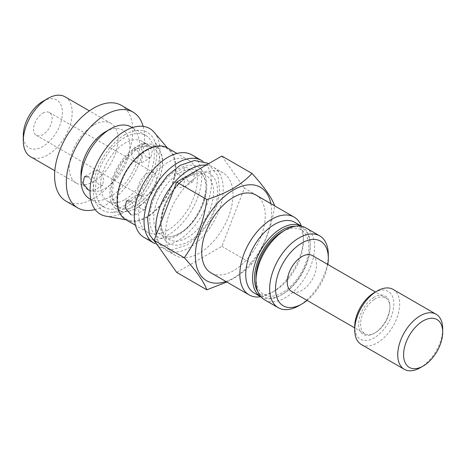 <?xml version="1.0" encoding="UTF-8"?>
<svg xmlns="http://www.w3.org/2000/svg" width="466" height="466" viewBox="0 0 466 466"><rect width="100%" height="100%" fill="white"/><g stroke="black" fill="none" stroke-linecap="round" stroke-linejoin="round"><path stroke-width="0.35" stroke-dasharray="2.33 1.75" d="M93.689 125.039A34.566 19.956 120 0 0 71.106 155.498A34.566 19.956 120 0 0 76.407 183.196A34.566 19.956 120 0 0 93.689 181.484A34.566 19.956 120 0 0 116.267 151.025A34.566 19.956 120 0 0 110.972 123.333A34.566 19.956 120 0 0 93.689 125.039M65.024 96.8A34.566 19.956 -60 0 1 70.319 124.498A34.566 19.956 -60 0 1 47.742 154.957A34.566 19.956 -60 0 1 30.459 156.669M42.855 101.338A27.651 15.966 -60 0 1 62.403 112.626A27.651 15.966 -60 0 1 42.855 146.493A27.651 15.966 -60 0 1 23.3 135.204M42.855 113.191A13.135 7.584 -60 0 1 49.419 112.539A13.135 7.584 -60 0 1 51.435 123.065A13.135 7.584 -60 0 1 42.855 134.639A13.135 7.584 -60 0 1 36.284 135.291A13.135 7.584 -60 0 1 34.274 124.766A13.135 7.584 -60 0 1 42.855 113.191M147.285 173.486A13.135 7.584 -60 0 1 153.856 172.834A13.135 7.584 -60 0 1 155.865 183.359A13.135 7.584 -60 0 1 147.285 194.934A13.135 7.584 -60 0 1 140.72 195.58A13.135 7.584 -60 0 1 138.705 185.06A13.135 7.584 -60 0 1 147.285 173.486M143.144 126.362A55.303 31.927 -60 0 1 105.421 205.191A55.303 31.927 -60 0 1 95.116 209.543M121.341 105.368A55.303 31.927 -60 0 1 129.816 149.685A55.303 31.927 -60 0 1 93.689 198.417A55.303 31.927 -60 0 1 66.038 201.155M88.907 190.454L92.751 191.037L93.817 184.513L88.907 176.911M124.975 205.191A41.48 23.947 -60 0 1 104.233 207.248A41.48 23.947 -60 0 1 97.877 174.01A41.48 23.947 -60 0 1 124.975 137.458A41.48 23.947 -60 0 1 145.712 135.408A41.48 23.947 -60 0 1 152.067 168.64A41.48 23.947 -60 0 1 124.975 205.191M131.045 126.938A41.48 23.947 -60 0 1 137.406 160.176A41.48 23.947 -60 0 1 110.308 196.728A41.48 23.947 -60 0 1 89.571 198.778M136.293 149.551L132.6 148.875L131.651 155.359L136.293 163.094L140.895 163.246L142.474 156.413L136.293 149.551M146.376 157.275L141.466 149.679L142.526 143.144L146.376 143.726L152.289 150.739L150.821 157.514L146.376 157.275M98.99 184.635L92.816 177.779L94.388 170.94L98.99 171.086L103.633 178.833L102.683 185.311L98.99 184.635M105.421 131.814A34.566 19.956 -60 0 1 129.863 145.928A34.566 19.956 -60 0 1 105.421 188.258A34.566 19.956 -60 0 1 80.979 174.15M146.481 150.506A40.705 23.504 -60 0 1 170.539 151.607A40.705 23.504 -60 0 1 171.814 184.897A40.705 23.504 -60 0 1 146.481 216.981A40.705 23.504 -60 0 1 130.678 220.645A40.705 23.504 -60 0 1 118.906 190.14A40.705 23.504 -60 0 1 146.481 150.506M105.782 216.137A49.425 28.537 120 0 0 124.975 211.68A49.425 28.537 120 0 0 155.731 172.729A49.425 28.537 120 0 0 154.182 132.303M124.975 134.639A44.934 25.945 120 0 0 93.94 181.385A44.934 25.945 120 0 0 111.677 212.321A44.934 25.945 120 0 0 124.975 208.017A44.934 25.945 120 0 0 153.827 139.311A44.934 25.945 120 0 0 124.975 134.639M124.975 199.547A34.566 19.956 120 0 0 147.553 169.088A34.566 19.956 120 0 0 142.252 141.39A34.566 19.956 120 0 0 124.975 143.103A34.566 19.956 120 0 0 102.392 173.562A34.566 19.956 120 0 0 107.693 201.26A34.566 19.956 120 0 0 124.975 199.547M179.888 172.793A37.035 21.384 -60 0 1 203.52 176.358A37.035 21.384 -60 0 1 205.459 194.782A37.035 21.384 -60 0 1 185.532 229.295A37.035 21.384 -60 0 1 179.888 233.268A37.035 21.384 -60 0 1 168.605 236.833A37.035 21.384 -60 0 1 154.345 211.098A37.035 21.384 -60 0 1 179.888 172.793M202.675 161.166A47.701 27.541 -60 0 1 208.622 199.71A47.701 27.541 -60 0 1 177.762 240.753A47.701 27.541 -60 0 1 155.027 243.701M191.835 154.852A47.701 27.541 -60 0 1 199.151 193.075A47.701 27.541 -60 0 1 167.987 235.109A47.701 27.541 -60 0 1 144.14 237.468M130.94 214.727L134.791 215.309L135.856 208.785L130.94 201.178M167.987 230.023A41.48 23.947 -60 0 1 147.25 232.08A41.48 23.947 -60 0 1 140.889 198.842A41.48 23.947 -60 0 1 167.987 162.296A41.48 23.947 -60 0 1 188.724 160.24A41.48 23.947 -60 0 1 195.085 193.477A41.48 23.947 -60 0 1 167.987 230.023M167.218 147.821A41.48 23.947 -60 0 1 173.579 181.058A41.48 23.947 -60 0 1 146.481 217.61A41.48 23.947 -60 0 1 125.744 219.661M178.332 173.818L174.639 173.148L173.684 179.626L178.332 187.367L182.934 187.513L184.507 180.686L178.332 173.818M188.415 181.548L183.505 173.952L184.565 167.416L188.415 167.999L194.328 175.006L192.86 181.787L188.415 181.548M141.029 208.902L134.849 202.046L136.422 195.207L141.029 195.359L145.672 203.1L144.716 209.578L141.029 208.902M187.373 177.115A37.035 21.384 120 0 0 181.728 181.088A37.035 21.384 120 0 0 161.801 215.595A37.035 21.384 120 0 0 163.741 234.025A37.035 21.384 120 0 0 187.373 237.59A37.035 21.384 120 0 0 212.915 199.285A37.035 21.384 120 0 0 198.656 173.55A37.035 21.384 120 0 0 187.373 177.115M374.367 299.422A20.737 11.976 -60 0 1 375.247 298.887A20.737 11.976 -60 0 1 385.615 297.856A20.737 11.976 -60 0 1 389.908 307.35A20.737 11.976 -60 0 1 376.12 332.217A20.737 11.976 -60 0 1 375.247 332.753A20.737 11.976 -60 0 1 364.872 333.778A20.737 11.976 -60 0 1 361.534 317.725A20.737 11.976 -60 0 1 374.367 299.422M312.29 255.525A20.737 11.976 -60 0 1 315.47 272.144A20.737 11.976 -60 0 1 301.921 290.417A20.737 11.976 -60 0 1 291.553 291.448M373.33 297.762A22.123 12.774 -60 0 1 389.908 306.22A22.123 12.774 -60 0 1 375.2 332.741A22.123 12.774 -60 0 1 374.268 333.318A22.123 12.774 -60 0 1 358.634 324.819A22.123 12.774 -60 0 1 373.33 297.762M374.268 292.677A27.651 15.966 -60 0 1 393.811 303.296A27.651 15.966 -60 0 1 375.433 337.116A27.651 15.966 -60 0 1 354.713 326.544M393.1 289.409A31.799 18.36 -60 0 1 398.22 314.026A31.799 18.36 -60 0 1 378.543 342.091A31.799 18.36 -60 0 1 361.301 344.485M442.7 328.798A31.799 18.36 -60 0 1 421.561 366.923A31.799 18.36 -60 0 1 420.216 367.744M255.974 277.439A37.327 21.553 120 0 0 282.821 292.409A37.327 21.553 120 0 0 308.766 246.7A37.327 21.553 120 0 0 282.367 231.719M306.04 227.973A41.48 23.947 -60 0 1 312.494 260.884A41.48 23.947 -60 0 1 285.804 297.459A41.48 23.947 -60 0 1 264.566 299.813M328.32 254.861A41.48 23.947 -60 0 1 299.492 305.364A41.48 23.947 -60 0 1 298.991 305.661M270.857 203.665A53.922 31.129 -60 0 1 233.489 278.004A53.922 31.129 -60 0 1 225.923 281.493M176.696 272.412L221.851 246.339L244.429 188.153L274.585 205.564C271.666 227.559 264.14 246.957 252.007 263.756C246.846 269.325 240.485 274.34 232.924 278.808L226.843 282.023M294.943 222.364A40.787 23.55 -60 0 1 303.389 241.033A40.787 23.55 -60 0 1 274.55 290.982L271.614 292.677A44.934 25.945 -60 0 1 260.651 296.755M255.956 195.062A44.934 25.945 -60 0 1 262.841 231.072A44.934 25.945 -60 0 1 233.489 270.664A44.934 25.945 -60 0 1 211.022 272.89M301.438 226.109A44.934 25.945 -60 0 1 303.389 237.648A44.934 25.945 -60 0 1 271.614 292.677L274.55 290.982A40.787 23.55 -60 0 1 254.156 293.003M295.549 226.243A39.4 22.747 -60 0 1 310.234 246.112A39.4 22.747 -60 0 1 282.373 294.372L281.394 294.937A40.787 23.55 -60 0 1 261.135 297.034M301.921 226.394A40.787 23.55 -60 0 1 310.234 244.982A40.787 23.55 -60 0 1 281.394 294.937L282.373 294.372A39.4 22.747 -60 0 1 257.826 291.594M206.153 165.098A47.701 27.541 -60 0 1 213.346 167.271A47.701 27.541 -60 0 1 220.657 205.489A47.701 27.541 -60 0 1 189.493 247.522A47.701 27.541 -60 0 1 165.646 249.887A47.701 27.541 -60 0 1 156.302 234.654M199.273 253.166A47.701 27.541 -60 0 1 175.426 255.531A47.701 27.541 -60 0 1 168.11 217.307A47.701 27.541 -60 0 1 199.273 175.274A47.701 27.541 -60 0 1 223.121 172.915A47.701 27.541 -60 0 1 230.431 211.133A47.701 27.541 -60 0 1 199.273 253.166M244.429 188.153L221.851 156.034M252.007 263.756L221.851 246.339M327.814 264.484A37.327 21.553 -60 0 1 307.071 300.407M375.247 332.753L374.268 333.318M136.159 147.419A37.187 21.471 120 0 0 110.471 186.109A37.187 21.471 120 0 0 125.15 211.715A37.187 21.471 120 0 0 136.159 208.145A37.187 21.471 120 0 0 160.036 151.287A37.187 21.471 120 0 0 136.159 147.419M135.728 149.312A34.566 19.956 120 0 0 113.145 179.771A34.566 19.956 120 0 0 118.446 207.469A34.566 19.956 120 0 0 135.728 205.756A34.566 19.956 120 0 0 158.306 175.298A34.566 19.956 120 0 0 153.011 147.6A34.566 19.956 120 0 0 135.728 149.312M178.216 169.059A40.426 23.341 -60 0 1 206.799 185.561A40.426 23.341 -60 0 1 178.216 235.068A40.426 23.341 -60 0 1 149.633 218.566A40.426 23.341 -60 0 1 178.216 169.059M189.045 241.324A40.426 23.341 -60 0 1 160.461 224.822A40.426 23.341 -60 0 1 189.045 175.309A40.426 23.341 -60 0 1 217.628 191.817A40.426 23.341 -60 0 1 189.045 241.324M76.407 183.196L54.819 170.737M153.856 172.834L49.419 112.539M104.233 207.248L90.794 199.483M142.526 143.144L132.6 148.875M94.388 170.94L84.457 176.672M170.539 151.607L167.44 147.949M153.827 139.311L160.036 151.287C168.581 165.051 154.986 198.365 136.416 208.081C132.455 210.347 128.698 211.558 125.15 211.715L111.677 212.321M107.693 201.26L118.446 207.469L112.306 198.12L113.349 181.012L122.494 162.407L136.416 149.382C143.423 145.683 148.957 145.089 153.011 147.6L142.252 141.39M168.605 236.833C171.605 236.804 175.088 235.68 179.06 233.46C197.968 224.146 211.931 187.652 203.52 176.358M147.25 232.08L135.472 225.282M184.565 167.416L174.639 173.148M136.422 195.207L126.496 200.939M208.541 163.717L217.96 176.078L219.754 191.59L217.307 204.632L210.376 220.587L199.897 234.73L187.087 245.046L171.459 249.951L159.541 247.161L158.498 246.526M181.728 181.088C171.261 190.378 164.62 201.883 161.801 215.595M364.872 333.778L354.713 327.913M389.908 307.35L389.908 306.22M175.426 255.531L165.646 249.887M163.741 234.025C155.329 222.731 169.292 186.237 188.2 176.923C192.173 174.703 195.656 173.579 198.656 173.55M223.121 172.915L213.346 167.271M310.234 246.112L310.234 244.982M303.389 241.033L303.389 237.648M385.615 297.856L375.45 291.99M205.459 194.782C202.64 208.5 196 219.999 185.532 229.295M144.716 209.578L134.791 215.309M192.86 181.787L182.934 187.513M188.724 160.24L176.952 153.442M130.678 220.645L125.966 219.789M102.683 185.311L92.751 191.037M150.821 157.514L140.895 163.246M145.712 135.408L132.268 127.643M140.72 195.58L36.284 135.291M110.972 123.333L89.385 110.867"/><path stroke-width="0.7" d="M54.819 170.737L30.459 156.669A34.566 19.956 -60 0 1 23.3 140.849A34.566 19.956 -60 0 1 47.742 98.512L47.742 98.512A34.566 19.956 -60 0 1 65.024 96.8L89.385 110.867M23.3 140.849L23.3 135.204A27.651 15.966 -60 0 1 42.855 101.338L47.742 98.512L42.855 101.338M95.116 209.543A55.303 31.927 -60 0 1 77.77 207.929A55.303 31.927 -60 0 1 69.294 163.618A55.303 31.927 -60 0 1 105.421 114.881A55.303 31.927 -60 0 1 133.072 112.143A55.303 31.927 -60 0 1 143.144 126.362M77.77 207.929L66.038 201.155A55.303 31.927 -60 0 1 57.563 156.844A55.303 31.927 -60 0 1 93.689 108.112A55.303 31.927 -60 0 1 121.341 105.368L133.072 112.143M88.907 176.911L84.457 176.672L82.989 183.447L88.907 190.454M90.794 199.483L89.571 198.778A41.48 23.947 -60 0 1 80.979 179.794A41.48 23.947 -60 0 1 110.308 128.995L110.308 128.995A41.48 23.947 -60 0 1 131.045 126.938L132.268 127.643M80.979 179.794L80.979 174.15A34.566 19.956 -60 0 1 105.421 131.814L110.308 128.995L105.421 131.814M167.44 147.949L154.182 132.303A49.425 28.537 120 0 0 124.975 130.969A49.425 28.537 120 0 0 91.487 179.095A49.425 28.537 120 0 0 105.782 216.137L125.966 219.789M155.027 243.701A47.701 27.541 -60 0 1 153.914 243.112A47.701 27.541 -60 0 1 146.604 204.889A47.701 27.541 -60 0 1 177.762 162.861A47.701 27.541 -60 0 1 201.615 160.496A47.701 27.541 -60 0 1 202.675 161.166M153.914 243.112L144.14 237.468A47.701 27.541 -60 0 1 136.829 199.244A47.701 27.541 -60 0 1 167.987 157.217A47.701 27.541 -60 0 1 191.835 154.852L201.615 160.496M130.94 201.178L126.496 200.939L125.028 207.714L130.94 214.727M135.472 225.282L125.744 219.661A41.48 23.947 -60 0 1 119.383 186.429A41.48 23.947 -60 0 1 146.481 149.877A41.48 23.947 -60 0 1 167.218 147.821L176.952 153.442M354.713 327.913L291.553 291.448A20.737 11.976 -60 0 1 288.372 274.829A20.737 11.976 -60 0 1 301.921 256.556A20.737 11.976 -60 0 1 312.29 255.525L375.45 291.99M423.145 366.055L420.216 367.744A31.799 18.36 -60 0 1 404.313 369.322L361.301 344.485A31.799 18.36 -60 0 1 354.713 329.928L354.713 326.544A27.651 15.966 -60 0 1 373.097 293.394A27.651 15.966 -60 0 1 374.268 292.677L377.198 290.982A31.799 18.36 -60 0 1 393.1 289.409L436.112 314.241A31.799 18.36 -60 0 1 442.7 328.798L442.7 332.188A27.651 15.966 -60 0 1 424.316 365.338A27.651 15.966 -60 0 1 423.145 366.055A27.651 15.966 -60 0 1 403.603 355.436A27.651 15.966 -60 0 1 421.98 321.616A27.651 15.966 -60 0 1 442.7 332.188M354.713 329.928A31.799 18.36 -60 0 1 375.852 291.803A31.799 18.36 -60 0 1 377.198 290.982M404.313 369.322A31.799 18.36 -60 0 1 399.193 344.706A31.799 18.36 -60 0 1 418.87 316.641A31.799 18.36 -60 0 1 436.112 314.241M285.303 230.023L282.367 231.719A37.327 21.553 120 0 0 281.918 231.986A37.327 21.553 120 0 0 255.974 277.439L255.974 280.823A41.48 23.947 -60 0 1 284.802 230.32A41.48 23.947 -60 0 1 285.303 230.023A41.48 23.947 -60 0 1 306.04 227.973L319.728 235.872A41.48 23.947 -60 0 1 328.32 254.861L328.32 258.246A37.327 21.553 -60 0 1 327.814 264.484M307.071 300.407A37.327 21.553 -60 0 1 302.376 303.698A37.327 21.553 -60 0 1 301.921 303.966L298.991 305.661A41.48 23.947 -60 0 1 278.249 307.711L264.566 299.813A41.48 23.947 -60 0 1 255.974 280.823M278.249 307.711A41.48 23.947 -60 0 1 271.8 274.8A41.48 23.947 -60 0 1 298.485 238.225A41.48 23.947 -60 0 1 319.728 235.872M301.921 303.966A37.327 21.553 -60 0 1 275.528 288.984A37.327 21.553 -60 0 1 301.473 243.275A37.327 21.553 -60 0 1 328.32 258.246M225.923 281.493A53.922 31.129 -60 0 1 195.551 251.489A53.922 31.129 -60 0 1 233.489 189.953A53.922 31.129 -60 0 1 270.857 203.665M206.852 199.512C216.387 196.582 225.078 192.907 232.924 188.497C240.485 184.029 246.846 179.014 252.007 173.445L221.851 156.034L176.696 182.101L154.118 240.293L176.696 272.412L206.852 289.823C203.933 281.79 196.407 271.084 184.28 257.704C196.367 241.004 203.892 221.606 206.852 199.512L176.696 182.101M226.843 282.023L206.852 289.823M260.651 296.755A44.934 25.945 -60 0 1 249.147 294.902A44.934 25.945 -60 0 1 242.262 258.898A44.934 25.945 -60 0 1 271.614 219.3A44.934 25.945 -60 0 1 294.081 217.074A44.934 25.945 -60 0 1 301.438 226.109M249.147 294.902L211.022 272.89A44.934 25.945 -60 0 1 204.137 236.885A44.934 25.945 -60 0 1 233.489 197.287A44.934 25.945 -60 0 1 255.956 195.062L294.081 217.074M261.135 297.034A40.787 23.55 -60 0 1 261.001 296.953L254.156 293.003A40.787 23.55 -60 0 1 247.906 260.319A40.787 23.55 -60 0 1 274.55 224.379A40.787 23.55 -60 0 1 294.943 222.364L301.787 226.313A40.787 23.55 -60 0 1 301.921 226.394M261.001 296.953A40.787 23.55 -60 0 1 254.751 264.274A40.787 23.55 -60 0 1 281.394 228.334A40.787 23.55 -60 0 1 301.787 226.313M257.826 291.594A39.4 22.747 -60 0 1 282.373 230.023A39.4 22.747 -60 0 1 295.549 226.243M156.302 234.654A47.701 27.541 -60 0 1 189.493 169.63A47.701 27.541 -60 0 1 206.153 165.098M184.28 257.704L154.118 240.293M252.007 173.445C264.1 186.773 271.626 197.479 274.585 205.564M158.498 246.526L149.394 234.561L147.541 218.315L151.712 200.607L156.925 189.732L167.271 175.752L180.173 165.337L194.497 160.514L207.58 163.147L208.541 163.717"/></g></svg>
